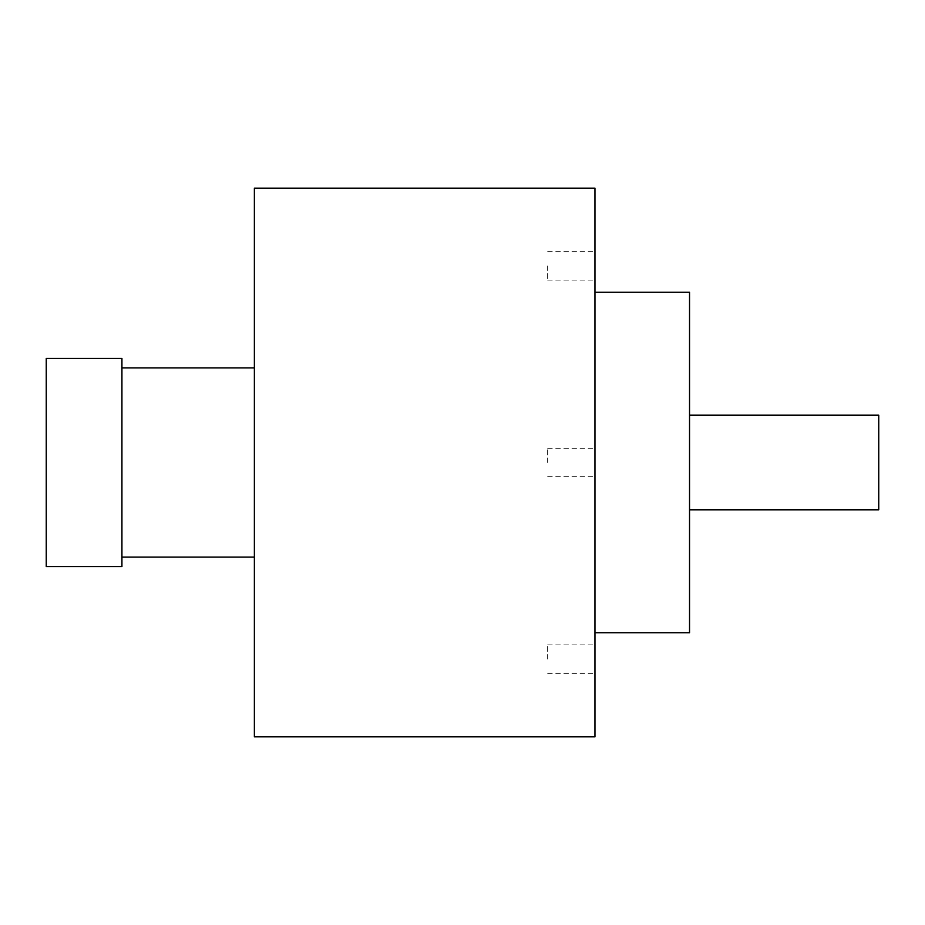 <?xml version="1.0" encoding="UTF-8"?>
<svg xmlns="http://www.w3.org/2000/svg" width="925" height="925" viewBox="0 0 925 925"><rect width="100%" height="100%" fill="white"/><g stroke="black" fill="none" stroke-linecap="round" stroke-linejoin="round"><path stroke-width="0.69" stroke-dasharray="4.62 3.47" d="M254.375 736.843L254.375 188.157M254.375 557.104L254.375 367.896L254.375 557.104M594.948 736.843L594.948 188.157M594.948 462.5L594.948 292.219L594.948 462.5M594.948 265.868L594.948 280.067L594.948 265.868M594.948 659.132L594.948 644.933L594.948 659.132M689.541 632.781L689.541 292.219M689.541 462.5L689.541 509.802L689.541 462.5M878.75 509.802L878.75 415.198M547.646 462.5L547.646 448.313L547.646 462.5M547.646 265.868L547.646 280.067L547.646 265.868M547.646 659.132L547.646 644.933L547.646 659.132M121.927 557.104L121.927 367.896L121.927 557.104M121.927 358.438L121.927 566.562M46.25 358.438L46.25 566.562M547.646 448.313L594.948 448.313M547.646 476.687L594.948 476.687M547.646 251.681L594.948 251.681M547.646 280.067L594.948 280.067M547.646 644.933L594.948 644.933M547.646 673.319L594.948 673.319"/><path stroke-width="1.39" d="M254.375 462.5L254.375 736.843L594.948 736.843L594.948 188.157L254.375 188.157L254.375 462.5M594.948 292.219L689.541 292.219L689.541 632.781L594.948 632.781M689.541 415.198L878.75 415.198L878.75 509.802L689.541 509.802M254.375 557.104L121.927 557.104M254.375 367.896L121.927 367.896M121.927 566.562L121.927 358.438L46.25 358.438L46.25 566.562L121.927 566.562"/></g></svg>
